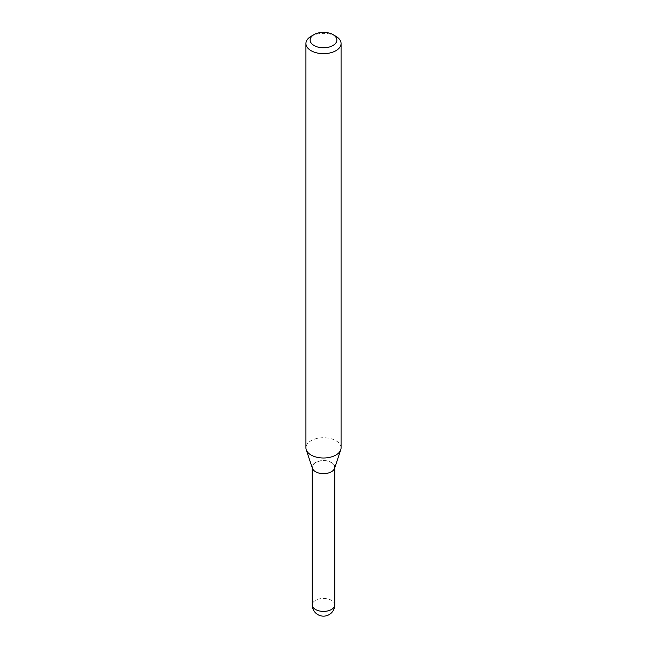 <?xml version="1.0" encoding="UTF-8"?>
<svg xmlns="http://www.w3.org/2000/svg" width="647" height="647" viewBox="0 0 647 647"><rect width="100%" height="100%" fill="white"/><g stroke="black" fill="none" stroke-linecap="round" stroke-linejoin="round"><path stroke-width="0.49" stroke-dasharray="3.23 2.43" d="M334.548 468.371A11.25 6.494 0 0 0 334.75 467.142A11.25 6.494 0 0 0 331.45 462.548A11.25 6.494 0 0 0 319.197 461.141A11.25 6.494 0 0 0 312.25 467.142A11.25 6.494 0 0 0 312.452 468.371M331.45 471.614A11.25 6.494 0 0 0 331.458 471.614A11.25 6.494 0 0 0 334.75 467.029A11.25 6.494 0 0 0 327.803 461.028A11.25 6.494 0 0 0 315.55 462.435A11.25 6.494 0 0 0 312.25 467.029A11.25 6.494 0 0 0 315.542 471.614A11.25 6.494 0 0 0 331.45 471.614L331.353 471.679A11.104 6.413 0 0 0 331.353 462.605A11.104 6.413 0 0 0 315.647 462.605A11.104 6.413 0 0 0 315.647 471.679A11.104 6.413 0 0 0 331.353 471.679L331.458 471.614M334.75 467.765L334.75 467.142A11.25 6.494 0 0 0 327.803 461.141A11.25 6.494 0 0 0 315.55 462.548A11.25 6.494 0 0 0 312.25 467.142L312.25 467.029M341.074 447.861A17.574 10.15 0 0 0 330.229 438.488A17.574 10.15 0 0 0 311.07 440.688A17.574 10.15 0 0 0 305.926 447.861M335.93 36.329A17.574 10.15 0 0 0 311.07 36.329M334.75 604.905A11.25 6.494 0 0 0 331.45 600.319A11.25 6.494 0 0 0 315.55 600.319A11.25 6.494 0 0 0 312.25 604.905M312.25 467.765L312.25 467.142"/><path stroke-width="0.97" d="M312.25 467.142A11.25 6.494 0 0 0 315.55 471.736A11.25 6.494 0 0 0 327.803 473.143A11.25 6.494 0 0 0 334.75 467.142M311.07 36.329L314.054 34.606L311.07 36.329A17.574 10.15 0 0 0 305.926 43.503L305.926 447.861A17.574 10.15 0 0 0 306.241 449.786L312.452 468.371A11.25 6.494 0 0 0 320.2 473.353A11.25 6.494 0 0 0 331.45 471.736A11.25 6.494 0 0 0 334.548 468.371L340.759 449.786A17.574 10.15 0 0 0 341.074 447.861L341.074 43.503A17.574 10.15 0 0 0 335.93 36.329L332.946 34.606A13.361 7.715 0 0 0 314.054 34.606L314.054 34.606A13.361 7.715 0 0 0 314.054 45.516A13.361 7.715 0 0 0 332.946 45.516A13.361 7.715 0 0 0 332.946 34.606M305.926 43.503A17.574 10.15 0 0 0 316.771 52.884A17.574 10.15 0 0 0 335.93 50.684A17.574 10.15 0 0 0 341.074 43.503M306.241 449.786A17.574 10.15 0 0 0 318.348 457.558A17.574 10.15 0 0 0 335.93 455.035A17.574 10.15 0 0 0 340.759 449.786M334.75 604.905A11.25 11.25 0 0 1 329.121 614.65A11.25 11.25 0 0 1 312.25 604.905A11.25 6.494 0 0 0 315.55 609.498A11.25 6.494 0 0 0 331.45 609.498A11.25 6.494 0 0 0 334.75 604.905L334.75 467.765M312.25 604.905L312.25 467.765"/></g></svg>
